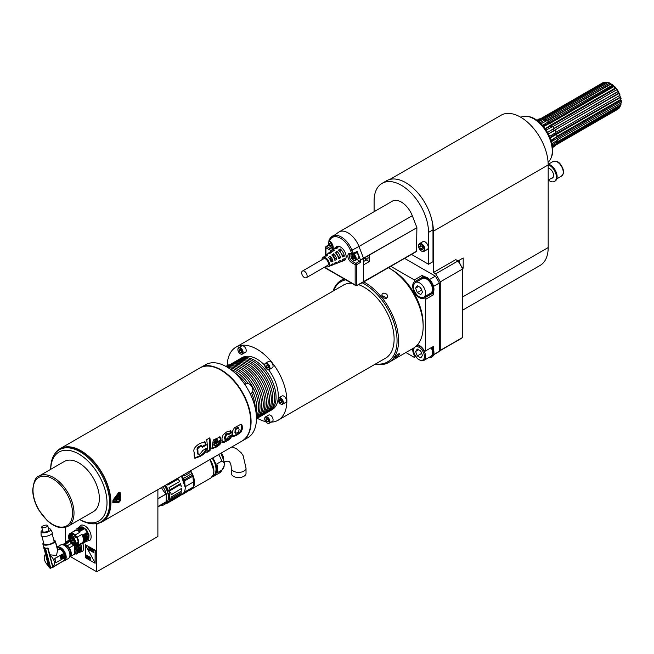 <?xml version="1.0" encoding="UTF-8"?>
<svg xmlns="http://www.w3.org/2000/svg" width="654" height="654" viewBox="0 0 654 654"><rect width="100%" height="100%" fill="white"/><g stroke="black" fill="none" stroke-linecap="round" stroke-linejoin="round"><path stroke-width="0.98" d="M80.458 543.866L81.513 547.104M80.417 543.899L81.521 547.185L81.26 550.668L79.674 552.107M79.126 527.263L82.11 526.846L83.876 527.696L87.423 532.299C88.985 535.373 89.206 537.792 88.094 539.55C89.255 537.931 89.206 535.651 87.963 532.691M78.104 542.518L77.63 542.305M71.736 534.105A6.327 3.654 60 0 0 71.507 535.062L71.965 534.122L70.697 534.081L71.319 533.926L73.673 534.547M72.512 534.122L72.177 535.413M76.322 543.057L77.916 543.482M77.777 543.588L76.142 543.172M71.997 535.52L72.381 534.114M252.73 432.973A5.273 3.041 60 0 1 251.88 434.15M249.37 384.037A4.742 2.739 60 0 1 249.55 384.135A4.742 2.739 60 0 1 252.902 389.947A4.742 2.739 60 0 1 252.894 390.152M244.915 384.601L246.542 383.661A5.273 3.041 60 0 1 249.174 383.923A5.273 3.041 60 0 1 252.902 390.381A5.273 3.041 60 0 1 251.815 392.792L250.188 393.733M210.76 362.929A5.273 3.041 60 0 1 212.198 362.774M265.99 420.309L267.11 421.699L268.23 421.601L268.23 420.105L267.11 418.715L265.99 418.813L265.99 420.309L267.633 419.361M267.11 421.699L268.23 421.053M269.178 420.023A3.376 1.946 -120 0 0 266.497 417.187A3.376 1.946 -120 0 0 264.723 418.83A3.376 1.946 -120 0 0 265.042 420.391A3.376 1.946 -120 0 0 267.11 422.966A3.376 1.946 -120 0 0 269.178 422.778A3.376 1.946 -120 0 0 269.178 420.023M267.224 423.024A3.687 2.134 -120 0 0 267.339 423.089A3.687 2.134 -120 0 0 269.178 423.277A3.687 2.134 -120 0 0 269.178 419.01A3.687 2.134 -120 0 0 265.491 416.884A3.687 2.134 -120 0 0 264.723 418.568A3.687 2.134 -120 0 0 264.731 418.707M265.491 416.884L268.622 415.077A3.687 2.134 60 0 1 272.309 417.203A3.687 2.134 60 0 1 272.309 421.47L269.178 423.277M279.413 401.213L280.533 402.611L281.653 402.504L281.653 401.016L280.533 399.627L279.413 399.725L279.413 401.213L281.048 400.273M280.533 402.611L281.653 401.965M280.533 398.36A3.376 1.946 -120 0 0 278.146 399.741A3.376 1.946 -120 0 0 280.533 403.87L280.533 403.87A3.376 1.946 -120 0 0 282.92 402.496A3.376 1.946 -120 0 0 280.533 398.36M280.64 403.927A3.687 2.134 -120 0 0 280.754 404A3.687 2.134 -120 0 0 282.602 404.18A3.687 2.134 -120 0 0 282.602 399.921A3.687 2.134 -120 0 0 278.906 397.787A3.687 2.134 -120 0 0 278.146 399.48A3.687 2.134 -120 0 0 278.146 399.61M278.906 397.787L282.046 395.981A3.687 2.134 60 0 1 285.733 398.114A3.687 2.134 60 0 1 285.733 402.373L282.602 404.18M265.99 366.624L267.11 368.022L268.23 367.916L268.23 366.428L267.11 365.038L265.99 365.136L265.99 366.624L267.633 365.684M267.11 368.022L268.23 367.376M265.042 363.959A3.376 1.946 -120 0 0 264.723 365.153A3.376 1.946 -120 0 0 267.11 369.281A3.376 1.946 -120 0 0 269.178 369.101A3.376 1.946 -120 0 0 268.303 364.834A3.376 1.946 -120 0 0 265.042 363.959M267.224 369.338A3.687 2.134 -120 0 0 267.339 369.412A3.687 2.134 -120 0 0 269.178 369.592A3.687 2.134 -120 0 0 269.595 369.208A3.687 2.134 -120 0 0 268.925 364.924A3.687 2.134 -120 0 0 265.491 363.199A3.687 2.134 -120 0 0 264.723 364.891A3.687 2.134 -120 0 0 264.731 365.022M265.491 363.199L268.622 361.392A3.687 2.134 60 0 1 272.056 363.117A3.687 2.134 60 0 1 272.726 367.401A3.687 2.134 60 0 1 272.309 367.785L269.178 369.592M239.151 351.133L240.271 352.522L241.391 352.424L241.391 350.928L240.271 349.538L239.151 349.637L239.151 351.133L240.795 350.184M240.271 352.522L241.391 351.877M238.203 351.214A3.376 1.946 -120 0 0 240.271 353.789A3.376 1.946 -120 0 0 242.34 353.601A3.376 1.946 -120 0 0 242.34 350.846A3.376 1.946 -120 0 0 239.65 348.01A3.376 1.946 -120 0 0 237.884 349.653A3.376 1.946 -120 0 0 238.203 351.214M240.378 353.847A3.687 2.134 -120 0 0 240.492 353.912A3.687 2.134 -120 0 0 242.34 354.1A3.687 2.134 -120 0 0 242.757 350.699A3.687 2.134 -120 0 0 238.653 347.707A3.687 2.134 -120 0 0 237.884 349.399A3.687 2.134 -120 0 0 237.884 349.53M238.653 347.707L241.784 345.901A3.687 2.134 60 0 1 245.888 348.893A3.687 2.134 60 0 1 245.471 352.293L242.34 354.1M225.908 366.404L228.36 364.989A3.687 2.134 60 0 1 229.546 364.891M394.803 357.068C397.665 354.067 399.161 353.209 399.275 354.484C396.275 357.313 394.779 358.171 394.803 357.068L394.55 357.73M399.488 353.765L399.275 354.484M375.682 363.886A46.393 26.781 -120 0 0 396.945 343.832A46.393 26.781 -120 0 0 380.661 298.453A46.393 26.781 -120 0 0 362.177 282.781M345.753 279.822A46.393 26.781 -120 0 0 333.507 290.842M342.116 285.872A42.224 24.378 60 0 1 343.146 285.218A42.224 24.378 60 0 1 351.688 283.256M358.572 284.654A42.224 24.378 60 0 1 379.189 300.546A42.224 24.378 60 0 1 385.369 358.351A42.224 24.378 60 0 1 384.29 358.915M363.771 281.931A47.448 27.394 60 0 1 381.781 297.488A47.448 27.394 60 0 1 388.729 362.447A47.448 27.394 60 0 1 375.224 364.155M333.049 291.104A47.448 27.394 60 0 1 341.282 280.264A47.448 27.394 60 0 1 344.225 278.939M423.154 326.518L423.154 325.659A46.393 26.781 -120 0 0 390.356 268.843L389.604 268.41A47.448 27.394 60 0 1 406.379 283.28A47.448 27.394 60 0 1 423.154 326.518A47.448 27.394 60 0 1 413.328 348.239L388.729 362.447M388.378 267.723A47.448 27.394 60 0 1 389.604 268.41M386.996 294.472L387.659 296.834L386.212 298.428L383.555 297.971L381.903 295.919L382.026 294.177L383.408 293.164L385.239 293.254L386.996 294.472M385.811 298.518L384.438 296.425L381.854 295.731M271.091 422.165A42.175 24.353 -120 0 0 278.138 420.203A42.175 24.353 -120 0 0 271.958 362.471A42.175 24.353 -120 0 0 235.963 347.16A42.175 24.353 -120 0 0 227.232 365.643M257.275 418.249A42.175 24.353 -120 0 0 265.72 421.634M239.062 359.414A30.051 17.347 60 0 1 239.789 358.948L242.021 357.656A30.051 17.347 60 0 1 264.731 365.243M268.606 369.763A30.051 17.347 60 0 1 272.072 409.706L269.832 410.998A30.051 17.347 60 0 1 269.072 411.399M239.789 358.948A30.051 17.347 60 0 1 265.434 369.862A30.051 17.347 60 0 1 269.832 410.998M235.849 361.261A30.051 17.347 60 0 1 236.576 360.804L238.293 359.814A30.051 17.347 60 0 1 263.946 370.72A30.051 17.347 60 0 1 268.344 411.857L266.628 412.846A30.051 17.347 60 0 1 265.867 413.246M236.576 360.804A30.051 17.347 60 0 1 262.229 371.709A30.051 17.347 60 0 1 266.628 412.846M232.644 363.117A30.051 17.347 60 0 1 233.372 362.651L235.088 361.662A30.051 17.347 60 0 1 260.733 372.567A30.051 17.347 60 0 1 265.14 413.712L263.423 414.701A30.051 17.347 60 0 1 262.663 415.094M233.372 362.651A30.051 17.347 60 0 1 259.025 373.565A30.051 17.347 60 0 1 263.423 414.701M229.44 364.965A30.051 17.347 60 0 1 230.167 364.499L231.884 363.51A30.051 17.347 60 0 1 257.529 374.423A30.051 17.347 60 0 1 261.935 415.56L260.218 416.549A30.051 17.347 60 0 1 259.45 416.95M230.167 364.499A30.051 17.347 60 0 1 255.82 375.412A30.051 17.347 60 0 1 260.218 416.549M226.423 366.69A30.051 17.347 60 0 1 226.963 366.354L228.679 365.365A30.051 17.347 60 0 1 254.324 376.271A30.051 17.347 60 0 1 258.722 417.407L257.014 418.405A30.051 17.347 60 0 1 256.45 418.699M226.963 366.354A30.051 17.347 60 0 1 252.607 377.26A30.051 17.347 60 0 1 257.014 418.405M226.464 366.714A30.051 17.347 60 0 1 251.12 378.126A30.051 17.347 60 0 1 256.45 418.658M226.979 367.008A30.051 17.347 60 0 1 249.403 379.116A30.051 17.347 60 0 1 256.45 418.061M228.033 367.662A30.051 17.347 60 0 1 247.915 379.974A30.051 17.347 60 0 1 256.417 416.819M230.47 369.314A30.051 17.347 60 0 1 246.198 380.963A30.051 17.347 60 0 1 248.095 383.481M252.746 391.533A30.051 17.347 60 0 1 256.204 413.876M234.753 372.805A30.051 17.347 60 0 1 244.71 381.822A30.051 17.347 60 0 1 246.239 383.833M251.512 392.964A30.051 17.347 60 0 1 255.322 408.423M242.16 440.976A42.175 24.353 -120 0 0 242.348 440.87L247.719 437.771A42.175 24.353 -120 0 0 241.539 380.031A42.175 24.353 -120 0 0 205.544 364.719L200.173 367.818A42.175 24.353 -120 0 0 199.985 367.924M242.348 440.87A42.175 24.353 -120 0 0 236.168 383.13A42.175 24.353 -120 0 0 200.173 367.818M548.371 180.054A9.491 5.477 -120 0 0 554.42 181.428L555.172 181.003A9.491 5.477 -120 0 0 557.134 176.654A9.491 5.477 -120 0 0 548.175 164.187M554.42 181.428A9.491 5.477 -120 0 0 556.39 177.087A9.491 5.477 -120 0 0 548.183 164.792M548.183 168.168A5.534 3.196 60 0 1 552.932 172.582A5.534 3.196 60 0 1 552.45 178.002A5.534 3.196 60 0 1 551.469 178.264M552.793 177.749A5.534 3.196 60 0 1 552.213 177.831M553.161 177.283A5.273 3.041 60 0 1 553.063 177.348L548.183 180.161M538.307 119.33L538.275 119.347A15.819 9.131 60 0 1 538.307 119.33A15.819 9.131 60 0 1 539.386 118.856L539.632 119.29L602.538 82.944A15.206 8.78 60 0 1 602.596 82.911A15.206 8.78 60 0 1 603.675 82.445L604.893 82.567M541.071 118.595L603.675 82.445M541.913 118.627L604.983 82.216A15.206 8.78 60 0 1 606.356 82.265L607.419 82.412A14.494 8.371 60 0 1 607.419 82.412A14.494 8.371 60 0 1 607.452 82.412L607.574 82.764M537.359 120.573L540.817 118.603A15.819 9.131 60 0 1 542.174 118.652L542.362 119.208L606.356 82.265L607.452 82.412M610.313 83.336A14.494 8.371 60 0 0 608.784 82.723L607.852 82.608A15.206 8.78 60 0 1 609.348 83.213L610.313 83.336L610.411 84.031L547.03 120.622M544.398 119.241L607.852 82.608M538.855 121.758L543.809 119.028A15.819 9.131 60 0 1 545.281 119.625L545.354 120.156L609.348 83.213M547.316 120.818L610.91 84.096A15.206 8.78 60 0 1 612.406 85.2L613.231 85.249L613.942 86.565M541.038 123.778L546.989 120.598A15.819 9.131 60 0 1 548.461 121.677L612.406 85.2M550.251 123.32L613.91 86.565A15.206 8.78 60 0 1 615.291 88.077L615.97 88.004L616.722 89.753M543.36 126.688L550.104 123.173A15.819 9.131 60 0 1 551.461 124.661L615.291 88.077M552.924 126.574L616.608 89.811A15.206 8.78 60 0 1 617.76 91.609L618.316 91.38L617.965 91.683L619.224 93.113L618.79 93.563A15.206 8.78 60 0 1 619.616 95.5L620.066 95.092A14.494 8.371 60 0 0 619.224 93.113M615.757 88.478L550.889 125.928A21.091 3.752 -37.4 0 1 545.183 128.691L546.196 130.015L552.908 126.549A15.819 9.131 60 0 1 554.036 128.323L617.76 91.609M618.749 93.17L553.881 130.62L618.79 93.563M555.933 132.263L619.616 95.5M550.096 138.002L620.27 97.52A15.206 8.78 60 0 1 620.703 99.441L621.096 98.844A14.494 8.371 60 0 0 620.654 96.882L620.27 97.52M557.069 136.179L620.703 99.441M550.84 142.008L620.932 101.362A15.206 8.78 60 0 1 620.932 103.111L621.3 102.335A14.494 8.371 60 0 0 621.292 100.544L620.932 101.362M557.388 139.792L620.932 103.111M552.246 144.796L620.72 104.771A15.206 8.78 60 0 1 620.294 106.201L620.679 105.269A14.494 8.371 60 0 0 621.104 103.806L620.72 104.771M556.971 142.768L620.294 106.201M555.508 144.223L619.649 107.477A15.206 8.78 60 0 1 618.831 108.474L555.933 144.796M617.94 108.997L555.982 144.951L617.809 109.251A15.206 8.78 60 0 1 617.809 109.259A15.206 8.78 60 0 1 617.801 109.259M620.057 106.34L619.649 107.477M621.104 103.806L620.581 103.316M621.292 100.544L620.736 100.209L555.867 137.651A21.091 10.268 -6.8 0 0 551.387 141.28M620.646 99.473L620.736 100.209M620.654 96.882L555.246 134.184A21.091 5.943 -18 0 0 550.21 137.88M619.681 95.435L620.106 96.735M617.965 91.683L553.096 129.132A21.091 1.144 -27.8 0 0 547.717 132.394L554.036 128.323M618.316 91.38A14.494 8.371 60 0 0 617.139 89.541L616.608 89.811M615.97 88.004A14.494 8.371 60 0 0 614.564 86.459L613.91 86.565M613.166 85.862L548.305 123.312A21.091 8.347 -47.7 0 1 542.697 125.568M613.231 85.249A14.494 8.371 60 0 0 611.694 84.121L610.91 84.096M542.215 125.642L548.461 121.677M545.183 128.691L551.461 124.661M553.766 128.552L553.096 129.132L553.881 130.62A21.091 1.144 -27.8 0 0 548.502 133.89L547.717 132.394M554.796 130.506L548.502 133.89M555.164 130.457A15.819 9.131 60 0 1 555.974 132.37L549.597 136.457M556.693 134.577A15.819 9.131 60 0 1 557.118 136.465L550.668 140.545M557.371 138.566A15.819 9.131 60 0 1 557.371 140.291L551.992 143.586M557.134 142.106A15.819 9.131 60 0 1 556.717 143.512L552.458 146.055M555.655 144.42L556.014 144.91L552.565 146.864M556.014 144.91A15.819 9.131 60 0 1 555.213 145.891L552.622 147.395M554.012 146.586L552.638 147.575M536.95 120.271L539.386 118.856M538.054 121.104L542.174 118.652M543.67 122.429A21.091 12.262 -60.3 0 1 540.605 123.353M540.057 122.829L545.281 119.625M548.093 162.225A26.356 15.222 -120 0 0 551.06 158.015A26.356 15.222 -120 0 0 546.826 132.672A26.356 15.222 -120 0 0 527.001 116.338A26.356 15.222 -120 0 0 520.805 117.27M527.001 116.338L528.35 116.518A25.449 14.69 60 0 1 547.488 132.288A25.449 14.69 60 0 1 551.575 156.756L551.06 158.015M417.538 344.732A9.491 5.477 -120 0 1 424.152 350.511L424.675 351.427L432.507 346.906M420.334 350.781L421.83 353.789M415.592 351.484L417.309 355.915L420.759 357.91L422.476 355.457L420.759 351.018L417.309 349.032L415.592 351.484L418.576 349.759M417.309 355.915L421.413 353.552M416.909 345.426A8.437 4.872 60 0 1 425.599 356.544A8.437 4.872 60 0 1 423.849 360.428L430.708 356.471A8.437 4.872 -120 0 0 431.199 347.658M428.534 357.722A9.491 5.477 -120 0 0 431.231 357.386A9.491 5.477 -120 0 0 431.73 347.356M412.731 348.582A9.491 5.477 -120 0 0 414.661 355.997L415.192 356.904L415.666 356.634M433.373 346.407L433.373 349.146A9.491 5.477 -120 0 0 432.474 346.922M433.684 354.607L439.333 351.345A63.266 36.526 60 0 1 437.42 352.596L433.627 354.787M429.564 279.503L435.376 276.151A63.266 36.526 60 0 1 439.333 283.01L433.528 286.37M422.157 275.408L423.015 276.904L415.192 281.424L414.325 279.928L422.157 275.408L424.52 276.773A9.491 5.477 -120 0 0 422.492 277.206L421.748 277.639A9.491 5.477 -120 0 0 420.097 279.806M423.015 276.904L421.748 277.639A9.491 5.477 -120 0 1 431.231 283.108A9.491 5.477 -120 0 1 431.239 294.071M415.192 281.424L414.661 281.727A9.491 5.477 -120 0 0 414.661 292.681A9.491 5.477 -120 0 0 424.152 298.159L432.507 293.335L433.373 294.831L425.541 299.352L424.675 297.856M420.334 287.466L421.83 290.482M415.592 288.169L417.309 292.608L420.759 294.594L422.476 292.15L420.759 287.711L417.309 285.724L415.592 288.169L418.576 286.452M417.309 292.608L421.413 290.245M423.849 297.12L430.708 293.164A8.437 4.872 -120 0 0 430.708 283.419A8.437 4.872 -120 0 0 422.271 278.547L415.413 282.512A8.437 4.872 60 0 1 421.904 284.76A8.437 4.872 60 0 1 425.599 293.237A8.437 4.872 60 0 1 423.849 297.12L421.258 297.521C418.388 296.99 415.985 294.521 414.039 290.106C412.739 287.139 413.197 284.613 415.413 282.512M428.534 294.414A9.491 5.477 -120 0 0 431.231 294.079M414.661 281.727L421.748 277.639L414.661 281.727M431.983 293.638A9.491 5.477 -120 0 0 433.373 292.101L433.373 294.831M424.52 276.773A9.491 5.477 60 0 1 431.983 282.683A9.491 5.477 60 0 1 433.373 292.101M425.541 350.928L425.541 299.352M439.333 351.345L439.333 283.01M433.373 349.146A9.491 5.477 60 0 1 431.983 356.953L431.231 357.386M405.889 352.539L414.325 357.403L415.192 356.904M439.333 351.043A64.321 37.139 -120 0 0 440.273 350.372L440.273 281.882A64.321 37.139 -120 0 0 435.662 273.863L433.373 272.538L455.74 259.63L458.029 260.946L463.196 257.978L463.196 268.165A6.327 3.654 -120 0 1 459.525 260.096M435.662 273.863L458.029 260.946A64.321 37.139 -120 0 1 462.64 268.974L462.64 337.456L440.273 350.372M440.273 281.882L462.64 268.974M439.333 351.116L460.31 339.009A64.321 37.139 -120 0 0 462.64 337.456M462.443 268.598L463.196 268.165M389.882 179.425L501.095 115.218A39.011 22.522 60 0 1 531.154 125.666A39.011 22.522 60 0 1 548.183 164.931L548.183 247.572A39.011 22.522 60 0 1 540.106 265.434L462.64 310.159M411.456 254.398L428.525 264.249L432.997 261.665L432.997 229.816A38.488 22.22 -120 0 0 431.338 218.035A39.011 22.522 60 0 1 433.373 231.214L433.373 272.538M431.338 218.035A38.488 22.22 -120 0 0 386.547 180.774L382.067 183.357A38.488 22.22 -120 0 0 374.096 200.974L374.096 211.7M329.567 243.705L330.213 245.364L331.504 246.117L332.15 245.193L331.504 243.533L330.213 242.789L329.567 243.705L330.687 243.059M330.213 245.364L331.93 244.637M331.872 244.482A1.578 0.916 60 0 1 331.382 243.672L331.701 244.506M332.894 246.689A3.164 1.823 60 0 1 330.859 247.032A3.164 1.823 60 0 1 328.619 243.157A3.164 1.823 60 0 1 329.935 241.563M329.273 241.113A3.687 2.134 -120 0 0 328.619 242.724A3.687 2.134 -120 0 0 328.627 242.953M331.038 247.13A3.687 2.134 -120 0 0 331.226 247.245A3.687 2.134 -120 0 0 332.894 247.514M367.589 256.082A2.534 1.463 60 0 1 368.063 257.75A2.534 1.463 60 0 1 367.54 258.91A2.534 1.463 60 0 1 365.063 257.537M416.524 251.291L416.892 227.69L363.583 258.395L363.583 264.854L369.175 261.625L366.273 259.949A3.957 2.281 60 0 1 364.352 257.954M325.177 256.074A5.861 3.384 -120 0 1 325.815 255.248A5.861 3.384 -120 0 1 327.875 254.905A4345.503 2508.891 120 0 0 326.199 256.123A5.567 3.213 -120 0 0 324.294 256.466L322.782 257.684A5.273 3.041 60 0 1 328.275 260.578A5.273 3.041 60 0 1 328.03 266.783A5.273 3.041 60 0 1 325.757 266.472M330.115 257.946A3.85 2.224 60 0 1 331.472 260.3L332.984 261.175A5.861 3.384 -120 0 0 330.115 256.196L330.115 257.946L329.33 258.387M332.984 261.175A4345.503 2508.85 180 0 1 331.087 262.017A5.567 3.213 -120 0 0 328.431 257.414A4345.495 2508.883 -60 0 1 330.115 256.196M330.695 260.75L331.472 260.3M328.202 253.621A6.458 3.728 -120 0 1 328.848 252.82A6.458 3.728 -120 0 1 331.226 252.469A5972.9 3448.468 120 0 0 329.551 253.687A6.164 3.556 -120 0 0 327.327 254.038L325.815 255.248M333.466 256.008A3.85 2.224 60 0 1 334.832 258.363L336.777 259.491A6.458 3.728 -120 0 0 333.466 253.76L333.466 256.008L332.992 256.278M336.777 259.491A5972.9 3448.419 180 0 1 334.881 260.333A6.164 3.556 -120 0 0 331.791 254.978A5972.892 3448.468 -60 0 1 333.466 253.76M334.358 258.641L334.832 258.363M331.226 251.169A7.055 4.071 -120 0 1 331.88 250.384A7.055 4.071 -120 0 1 334.586 250.032A7949.215 4589.502 120 0 0 332.911 251.25A6.753 3.899 -120 0 0 330.36 251.602L328.848 252.82M336.818 254.071A3.85 2.224 60 0 1 338.183 256.425L340.562 257.799A7.055 4.071 -120 0 0 336.818 251.324L336.655 254.169M340.562 257.799A7949.215 4589.437 180 0 1 338.666 258.649A6.753 3.899 -120 0 0 335.142 252.542A7949.206 4589.494 -60 0 1 336.818 251.324M334.251 248.724A7.644 4.415 -120 0 1 334.913 247.948A7.644 4.415 -120 0 1 337.938 247.596A10307.187 5950.885 120 0 0 336.262 248.814A7.349 4.243 -120 0 0 333.393 249.166L331.88 250.384M340.178 251.872L340.178 248.888A7.644 4.415 -120 0 1 344.347 256.115L341.756 254.619M344.347 256.115A10307.187 5950.803 180 0 1 342.451 256.957A7.349 4.243 -120 0 0 338.502 250.106A10307.179 5950.885 -60 0 1 340.178 248.888M328.03 266.783L329.845 266.072A5.567 3.213 -120 0 0 331.087 264.6A4345.495 2508.85 0 0 0 332.984 263.758A5.861 3.384 -120 0 1 331.652 265.369L333.466 264.666A6.164 3.556 -120 0 0 334.881 262.916A5972.892 3448.419 0 0 0 336.777 262.074A6.458 3.728 -120 0 1 335.281 263.963L337.088 263.251A6.753 3.899 -120 0 0 338.666 261.224A7949.206 4589.429 0 0 0 340.562 260.382A7.055 4.071 -120 0 1 338.903 262.548L340.718 261.845A7.349 4.243 -120 0 0 342.451 259.54A10307.179 5950.795 0 0 0 344.347 258.698A7.644 4.415 -120 0 1 342.524 261.142L344.135 260.513A7.905 4.562 -120 0 0 344.503 251.21A7.905 4.562 -120 0 0 336.262 246.869L334.913 247.948M330.622 265.508A5.861 3.384 -120 0 0 331.652 265.369M334.259 264.118A6.458 3.728 -120 0 0 335.281 263.963M337.897 262.72A7.055 4.071 -120 0 0 338.903 262.548M341.527 261.33A7.644 4.415 -120 0 0 342.524 261.142M304.388 277.509A3.85 2.224 -120 0 0 306.317 277.697A3.85 2.224 -120 0 0 306.317 273.258A3.85 2.224 -120 0 0 302.467 271.034A3.85 2.224 -120 0 0 301.878 274.116A3.85 2.224 -120 0 0 304.388 277.509M302.467 271.034L323.714 258.763A3.85 2.224 60 0 1 327.564 260.987A3.85 2.224 60 0 1 327.564 265.434L306.317 277.697M321.915 259.802A5.273 3.041 60 0 1 322.782 257.684M351.934 256.621L352.58 258.281L353.871 259.025L354.517 258.109L353.871 256.442L352.58 255.698L351.934 256.621L353.054 255.976M352.58 258.281L354.296 257.553M354.239 257.398A1.578 0.916 60 0 1 353.749 256.589L354.067 257.423M355.457 258.657A3.164 1.823 60 0 1 353.225 259.949A3.164 1.823 60 0 1 350.985 256.074A3.164 1.823 60 0 1 353.225 254.782A3.164 1.823 60 0 1 355.457 258.657M351.582 254.063A3.687 2.134 -120 0 0 350.985 255.64A3.687 2.134 -120 0 0 350.994 255.869M353.405 260.039A3.687 2.134 -120 0 0 353.593 260.161A3.687 2.134 -120 0 0 355.441 260.341A3.687 2.134 -120 0 0 356.209 258.657A3.687 2.134 -120 0 0 353.536 254.104M355.441 260.341L358.049 258.837A3.687 2.134 -120 0 0 358.654 256A3.687 2.134 -120 0 0 356.397 252.746M326.06 268.124L356.479 285.692L355.155 284.891L355.155 264.649L351.729 262.679A5.453 3.147 60 0 1 347.871 256A5.453 3.147 60 0 1 351.729 253.768L357.174 251.463L360.468 259.957L360.501 262.426L359.757 261.134L356.912 259.491M350.675 250.866A16.538 9.548 -120 0 0 340.546 238.26A16.538 9.548 -120 0 0 330.425 239.168A1.055 0.834 -144.9 0 1 330.303 238.13L338.821 232.072A17.928 10.35 60 0 1 339.042 231.941A17.928 10.35 60 0 1 358.981 246.484L350.675 250.866L351.827 253.826A1.055 0.605 120 0 0 352.04 254.308A1.055 0.605 120 0 0 352.547 254.267A1.055 0.589 -115.3 0 0 353.021 254.341A1.055 0.589 -115.3 0 0 353.193 253.351L352.04 250.392A17.593 10.153 -120 0 0 332.257 236.249A17.593 10.153 -120 0 0 330.499 237.95A1.055 0.834 -144.9 0 0 330.303 238.13L329.158 239.765A1.055 0.834 -144.9 0 1 329.346 239.585M363.583 264.854L363.583 281.858L356.569 285.7L355.801 285.626L356.618 285.61L356.618 264.666A1.055 0.605 0 0 1 355.155 264.649A1.055 0.605 -60 0 1 355.874 263.374L352.449 261.404L354.092 260.39M357.174 251.463L357.027 252.444L353.021 254.341A1.055 1.055 0 0 1 352.04 254.308L351.95 254.251A1.055 0.605 120 0 0 351.999 254.275M330.425 239.168L329.273 240.803A1.055 0.834 -144.9 0 1 329.158 239.765A1.055 1.055 0 0 0 329.493 241.285A1.055 0.605 120 0 0 329.542 241.31M329.583 241.334A1.055 0.605 120 0 1 329.363 240.852L329.273 240.803A1.055 0.605 120 0 0 329.493 241.285L329.583 241.334C333.377 243.427 333.221 249.951 332.338 248.675A4.406 2.542 60 0 1 330.082 248.487L331.725 247.482M329.363 240.852A5.453 3.147 60 0 1 333.221 247.539A5.453 3.147 60 0 1 329.363 249.763L325.945 247.792A1.055 0.605 -60 0 1 326.665 246.517L329.052 244.939M363.469 282.103L356.618 285.618M369.175 255.24L369.175 261.625M339.042 231.941L392.351 201.162A17.928 10.35 60 0 1 412.29 215.706L358.981 246.484L363.583 258.395M416.892 227.69L360.468 259.957M412.29 215.706L416.843 227.445M325.945 255.142L325.945 247.792A1.055 0.605 180 0 1 325.635 247.359A1.055 0.605 180 0 1 325.921 246.95A1.055 0.605 -123.5 0 1 326.109 246.484L328.921 244.629M325.945 266.562L325.921 267.887M419.647 246.73L420.506 248.945L422.231 249.942L423.089 248.716L422.231 246.501L420.506 245.503L419.647 246.73L421.135 245.863M420.506 248.945L422.688 247.686M418.568 246.108A3.957 2.281 60 0 1 421.364 244.49A3.957 2.281 60 0 1 424.16 249.338A3.957 2.281 60 0 1 421.364 250.948A3.957 2.281 60 0 1 418.568 246.108L418.568 245.675A4.48 2.583 60 0 1 419.5 243.623A4.48 2.583 60 0 1 422.95 244.825A4.48 2.583 60 0 1 424.912 249.338A4.48 2.583 60 0 1 423.98 251.389A4.48 2.583 60 0 1 421.74 251.169A4.48 2.583 60 0 1 421.552 251.046M423.98 251.389L427.34 249.452A4.48 2.583 -120 0 0 428.264 247.4A4.48 2.583 -120 0 0 426.31 242.887A4.48 2.583 -120 0 0 422.852 241.686L419.5 243.623M428.525 264.249L428.525 232.399A38.488 22.22 -120 0 0 411.726 193.666A38.488 22.22 -120 0 0 382.067 183.357M435.376 276.151L404.573 258.371M414.325 279.928L390.781 266.333M423.073 322.937A43.965 25.383 -120 0 0 392.67 270.274M417.914 279.847A35.054 20.241 60 0 1 418.585 280.68M427.021 295.289A35.054 20.241 60 0 1 427.405 296.287M250.703 420.816A41.652 24.043 -120 0 0 221.077 370.229M94.879 562.497L85.723 545.477M94.887 562.505L85.641 545.51L94.887 562.505M88.658 547.643L89.835 548.322L88.658 547.488M89.909 550.3L88.87 549.695L88.772 548.82M89.451 550.186L89.868 549.965M90.097 548.551L88.919 549.123L90.097 548.314L88.584 547.692M89.753 548.371L88.658 549.082M88.584 549.221L89.287 550.088M89.753 550.047L88.919 549.123M91.715 551.347L90.653 550.415M91.961 549.949L91.135 549.123M91.674 550.872L90.685 548.804M91.56 551.044L90.554 550.357L91.176 551.175M91.307 551.338L91.813 550.693L90.767 549.147M91.47 549.319L91.061 549.172M91.397 549.36L91.805 549.859M90.587 548.861L91.732 549.9M90.432 549.303L91.135 550.161M91.307 550.349L91.674 550.774M92.623 552.009L93.105 551.15L92.443 549.671M93.816 552.704L93.228 551.42L93.939 552.777M93.743 552.744L93.277 551.338L93.996 550.57L93.154 551.02L93.759 550.431M93.154 551.02L92.312 549.597L93.031 551.199L92.394 551.878M93.154 551.469L92.312 551.919M86.696 557.461L86.459 555.082M86.639 557.118L86.385 555.042L86.884 556.914M88.511 558.361L87.448 557.437M88.756 556.971L87.922 556.145M88.47 557.887L87.301 556.023M88.355 558.058L87.35 557.38L87.971 558.197M88.102 558.361L88.609 557.707L87.554 556.162M88.265 556.333L87.849 556.186M88.184 556.382L88.601 556.873M87.472 555.818L88.519 556.922M87.219 556.317L87.922 557.183M88.102 557.371L88.47 557.788M89.418 559.031L89.9 558.173L89.238 556.685M90.612 559.718L90.023 558.442L90.734 559.791M90.538 557.437L89.95 558.042L90.783 557.584L90.072 558.361L90.538 559.759M89.95 558.042L89.108 556.611L89.819 558.214L89.181 558.892M89.95 558.483L89.108 558.941M85.421 544.757L95.108 550.349L95.108 563.266L85.421 557.666L85.421 544.757L95.263 550.267L95.108 563.266M71.85 541.291L71.36 540.261L71.85 541.291M72.095 542.877L71.678 542.926L72.193 543.4L71.85 543.024M75.218 542.73L74.679 541.782L74.785 542.395M74.368 539.485L74.033 538.97L74.221 539.697M72.242 537.653L71.956 536.926L72.414 537.408M69.847 539.763L70.321 540.466L69.733 539.844M72.496 539.763L72.913 540.49M71.834 540.179A0.793 0.458 -120 0 0 72.913 540.466A0.793 0.458 -120 0 0 71.834 540.179M71.564 537.122L71.989 537.841A0.793 0.458 -120 0 0 70.902 537.531A0.793 0.458 -120 0 0 71.981 537.817M73.264 538.013L73.681 538.741A0.793 0.458 -120 0 0 72.602 538.422A0.793 0.458 -120 0 0 73.681 538.716M74.433 540.114L74.858 540.842M73.771 540.523A0.793 0.458 -120 0 0 74.85 540.817A0.793 0.458 -120 0 0 73.771 540.523M74.27 541.978L74.695 542.697M73.608 542.387A0.793 0.458 -120 0 0 74.687 542.673A0.793 0.458 -120 0 0 73.608 542.387M72.888 542.313L73.305 543.041A0.793 0.458 -120 0 0 72.226 542.73A0.793 0.458 -120 0 0 73.305 543.016M71.237 540.899L71.654 541.626M70.567 541.316A0.793 0.458 -120 0 0 71.646 541.602A0.793 0.458 -120 0 0 70.567 541.316M70.452 538.708L70.869 539.436A0.793 0.458 -120 0 0 69.782 539.117A0.793 0.458 -120 0 0 70.861 539.411M70.248 536.983L69.487 537.424L69.88 537.923A0.736 0.425 -120 0 0 70.403 537.179L70.011 536.689A4.349 2.51 60 0 1 70.199 536.558A4.349 2.51 60 0 1 72.823 537.065L74.074 538.348L75.938 537.269L74.687 535.994A4.349 2.51 60 0 1 75.938 537.269M74.687 535.994L72.823 537.065M69.487 537.424A4.349 2.51 -120 0 0 70.714 542.354A4.349 2.51 -120 0 0 74.548 544.087A4.349 2.51 -120 0 0 74.074 538.348M78.03 543.131L76.886 542.738M72.741 535.086L72.913 534.195M73.06 534.228L72.929 534.98M77.074 542.632L78.047 542.992M71.507 535.062L71.654 534.097M71.588 534.097L70.632 535.569L71.131 534.081M71.286 535.193L71.458 535.618M71.27 535.724L70.607 535.773M77.483 543.94L75.39 543.597M75.578 543.49L77.564 543.866M71.082 534.081L71.302 533.639M70.542 535.618L70.714 536.051M70.526 536.157L69.864 536.206M77.949 543.466L77.139 544.202L74.646 544.03M74.834 543.924L77.229 544.144M77.998 543.883L77.736 544.03A6.327 3.654 60 0 0 78.112 542.24M73.591 534.4L70.534 534.081A6.327 3.654 -120 0 0 70.477 534.114A6.327 3.654 -120 0 0 69.201 536.394L69.953 536.452L69.201 536.394M71.212 533.689L69.798 536.051M73.796 534.522A5.747 3.319 -120 0 0 71.981 534.122M69.953 536.452L69.904 537.187M77.695 543.875L74.973 544.815L73.412 543.989M71.458 543.188A6.483 3.744 -120 0 0 74.711 545.452A6.483 3.744 -120 0 0 78.112 542.305A6.483 3.744 -120 0 0 73.526 534.359A6.483 3.744 -120 0 0 72.341 533.852A6.483 3.744 -120 0 0 69.438 539.681M75.521 546.041L75.521 546.041A7.12 4.112 60 0 0 77.237 545.73L81.93 543.016A7.12 4.112 60 0 0 81.75 534.49L82.2 535.054L82.952 534.62L84.162 537.547L84.374 540.294L83.655 542.076M75.316 545.935L74.948 545.657A0.736 0.425 -120 0 0 74.54 545.55L74.254 545.649A6.908 3.989 60 0 1 73.526 545.297A6.908 3.989 60 0 1 68.645 536.836A6.908 3.989 60 0 1 72.921 533.705A6.908 3.989 60 0 1 78.259 540.989A6.908 3.989 60 0 1 75.316 545.935L75.463 546.016M74.948 545.657L74.425 545.747A7.12 4.112 60 0 1 73.673 545.379A7.12 4.112 60 0 1 73.6 545.338L69.259 547.88A7.12 4.112 60 0 1 69.782 556.922A7.12 4.112 60 0 1 69.561 557.036M68.645 536.746A7.12 4.112 60 0 1 68.645 536.664A7.12 4.112 60 0 1 70.117 533.402A7.12 4.112 60 0 1 75.226 534.931L77.049 537.204L81.75 534.49M77.049 537.204A7.12 4.112 60 0 1 77.237 545.73M74.254 545.649L74.491 545.755A7.308 4.218 60 0 1 74.572 554.379A7.308 4.218 60 0 1 73.649 554.69M73.992 531.171A7.308 4.218 60 0 1 74.72 530.525A7.308 4.218 60 0 1 79.469 531.661L79.919 532.217L75.226 534.931M79.919 532.217A7.12 4.112 -120 0 0 74.818 530.696L70.117 533.402M83.426 543.057L83.786 541.765L82.968 542.24A1.055 0.605 -120 0 0 82.911 542.379L83.426 543.057L80.622 543.776M87.423 532.299L88.56 537.989M88.552 537.277L87.162 532.192M87.088 532.233L88.404 536.125M87.121 532.47L88.437 536.305L86.475 541.349M87.701 533.819L86.369 532.904L87.391 539.566M86.369 532.904L87.505 538.602M87.505 537.89L86.107 532.797M86.034 532.838L87.358 536.73M86.066 533.084L86.647 534.432L85.322 533.517L86.336 540.171M85.421 541.953L87.391 536.909L86.647 534.432M85.322 533.517L86.459 539.207M86.451 538.495L85.061 533.402M84.987 533.443L86.303 537.343M85.02 533.689L86.336 537.523L84.366 542.558M85.6 535.037L84.268 534.122L85.29 540.776M84.268 534.122L85.404 539.812M85.396 539.1L84.006 534.007M83.933 534.048L85.257 537.948M83.965 534.293L84.546 535.642L83.221 534.727L83.589 542.305M83.32 543.172L85.29 538.128L84.546 535.642M78.276 529.16L81.137 530.435L80.556 529.086L75.897 529.102M81.889 530.002L81.611 528.473L83.205 529.503L81.93 528.677M79.33 528.555L82.191 529.822M80.377 528.988L82.224 530.067M76.951 528.497L81.611 528.473M81.431 527.345L84.292 528.612L83.876 527.696M82.478 527.77L84.292 528.612M84.325 528.857L82.976 528.072M83.99 528.784L82.666 527.868L77.998 527.892M80.377 527.95L83.238 529.217L82.666 527.868M81.431 528.383L83.238 529.217M79.322 529.593L81.137 530.435M81.178 530.672L79.829 529.895M80.834 530.607L79.51 529.691L73.869 531.236M75.006 530.386L80.189 531.244L79.51 529.691M80.189 531.244L79.469 531.661M81.104 543.499A7.308 4.218 -120 0 0 82.028 543.188A7.308 4.218 -120 0 0 82.625 542.706L82.028 543.188M82.2 535.054A7.308 4.218 60 0 1 82.968 542.24M86.532 541.332L90.039 540.139A8.821 5.093 -120 0 0 90.922 534.702A8.821 5.093 -120 0 0 81.366 525.113L78.619 527.467M62.065 555.532L62.702 557.461L61.999 557.862L61.509 556.014L61.991 555.524L61.435 556.006L61.975 557.478M61.901 557.47L62.056 557.944M61.304 556.44A0.956 0.703 98.9 0 0 61.77 558.164L61.304 556.407M61.353 558.238A0.956 0.703 -81.1 0 1 61.239 556.423M61.729 556.963L61.623 557.404M62.269 555.099L60.364 556.17L60.887 558.794L63.013 557.568L62.269 555.099L62.939 557.551L60.969 558.9M55.664 562.276L55.525 562.252A7.382 4.259 -120 0 0 55.247 560.699L56.162 562.538L63.618 558.238L63.029 554.388L62.522 554.126L55.067 558.426L55.247 560.699A7.382 4.259 -120 0 0 54.683 559.096L55.067 558.426M62.522 554.126L54.83 558.393M49.843 567.819L48.592 566.74L43.826 547.398L45.731 548.248L45.625 548.829L47.816 548.739L52.794 567.402L63.266 560.993L52.941 566.944C55.664 563.413 54.593 559.383 49.72 554.854L52.941 566.944M45.028 548.134A36.902 27.304 98.9 0 0 44.676 548.436A7.774 3.466 155.7 0 0 45.379 548.551A36.902 27.304 -81.1 0 1 45.731 548.248L48.028 548.06L47.816 548.739M57.626 550.284L60.037 548.894L57.83 549.801L56.252 543.875M59.955 548.575A7.701 4.447 -120 0 0 58.042 547.7L57.323 547.897M57.372 548.085L58.042 547.7M57.209 547.455L57.29 547.398A7.905 4.562 60 0 1 57.993 547.512M45.289 554.347C43.164 557.658 44.202 561.549 48.396 566.029M42.518 527.696A3.107 1.071 165.1 0 1 41.709 527.222A3.107 1.071 165.1 0 1 44.439 525.383A3.107 1.071 165.1 0 1 47.726 525.62A3.107 1.071 165.1 0 1 45.96 527.14A3.107 1.071 165.1 0 1 42.518 527.696M41.709 527.222L42.878 531.579A3.107 1.071 -14.9 0 0 43.679 532.054A3.107 1.071 -14.9 0 0 47.121 531.498A3.107 1.071 -14.9 0 0 48.886 529.977L47.726 525.62M48.535 528.669A5.011 1.733 165.1 0 1 49.426 528.734A5.011 1.733 165.1 0 1 50.677 529.364A5.011 1.733 165.1 0 1 46.328 532.454A5.011 1.733 165.1 0 1 41.014 531.939A5.011 1.733 165.1 0 1 42.526 530.271M41.014 531.939L41.145 535.462A5.796 2.003 -14.9 0 0 47.284 536.059A5.796 2.003 -14.9 0 0 52.32 532.487L50.677 529.364M41.897 536.288L43.908 543.85A5.273 1.823 -14.9 0 0 45.273 544.643A5.273 1.823 -14.9 0 0 51.102 543.711A5.273 1.823 -14.9 0 0 54.094 541.136L52.083 533.574M53.783 539.967A6.327 2.183 165.1 0 1 55.116 540.866A6.327 2.183 165.1 0 1 53.211 543.155A6.327 2.183 165.1 0 1 46.826 545.101A6.327 2.183 165.1 0 1 42.894 544.128A6.327 2.183 165.1 0 1 43.597 542.689M57.577 550.316L56.497 555.483L49.827 554.788L48.028 548.06M43.614 548.085L44.922 548.714M45.379 548.551L50.636 568.269L49.933 568.163L44.676 548.436M50.636 568.269L51.151 567.974M52.794 567.402L50.734 567.991L45.625 548.829M63.266 560.993A7.382 4.259 -120 0 0 64.452 555.385A7.382 4.259 -120 0 0 60.037 548.894M58.149 547.733A6.851 3.957 60 0 1 64.354 552.458A6.851 3.957 60 0 1 64.362 559.718M65.67 559.546A7.799 4.504 -120 0 0 64.01 550.832A7.799 4.504 -120 0 0 57.094 547.046L60.495 545.06A7.799 4.504 60 0 1 67.558 548.42A7.799 4.504 60 0 1 69.398 557.396A7.799 4.504 60 0 1 68.294 558.573L64.566 560.723A7.799 4.504 -120 0 0 65.67 559.546M63.291 561.083A7.799 4.504 -120 0 0 64.566 560.723M69.855 555.851A6.327 3.654 -120 0 0 70.657 553.431M66.128 545.583A6.327 3.654 -120 0 0 64.656 545.044A6.327 3.654 -120 0 0 63.634 545.068M69.831 556.047A6.483 3.744 -120 0 0 70.657 553.497A6.483 3.744 -120 0 0 66.07 545.55A6.483 3.744 -120 0 0 64.501 544.962A6.483 3.744 -120 0 0 63.446 544.986M62.768 544.79A6.908 3.989 60 0 1 63.896 544.545L65.048 544.43A7.12 4.112 60 0 1 67.346 545.747L69.259 547.88M67.632 542.223L64.051 544.291L64.272 544.782A0.736 0.425 -120 0 0 64.656 544.847L68.556 542.37L67.624 542.215A7.12 4.112 -120 0 0 67.558 542.199L63.978 544.267A7.12 4.112 60 0 0 62.661 544.594L67.362 541.888A7.12 4.112 60 0 1 70.215 541.888M64.934 544.708A6.908 3.989 60 0 1 70.28 550.423A6.908 3.989 60 0 1 69.667 556.742M65.048 544.43L68.621 542.362A7.12 4.112 -120 0 0 68.556 542.346A7.12 4.112 -120 0 0 67.615 542.199M71.343 543.433L67.346 545.747M69.782 556.922L74.474 554.216A7.12 4.112 -120 0 0 74.294 545.689M66.177 542.877L66.438 541.692L69.479 540.466M69.25 539.91L67.934 540.596M76.404 554.044L78.374 549.008L77.147 545.501M77.319 545.681L78.341 548.82M78.48 549.981L77.393 545.64M77.622 545.51L78.455 547.725L78.374 551.657M77.466 545.6L78.488 550.693M78.202 544.896L79.42 548.395L77.45 553.439M79.723 544.291L80.475 550.447M79.567 544.381L80.589 549.474M80.589 548.771L79.494 544.422M79.42 544.471L80.442 547.611M79.363 544.504L80.475 547.79L78.505 552.834M78.676 544.905L79.42 551.052M78.521 544.986L79.543 550.088M79.535 549.376L78.447 545.035M78.374 545.076L79.387 548.216M76.518 546.008L77.319 552.262M76.33 546.041L77.442 551.297M77.434 550.586L76.24 546.049M76.15 546.057L77.286 549.434M76.077 546.065L77.319 549.613L73.763 554.674M74.54 545.55L74.85 554.191M70.092 541.684A7.308 4.218 -120 0 0 67.264 541.716A7.308 4.218 -120 0 0 66.536 542.362M67.313 541.692L70.003 541.512M79.167 552.532L82.584 551.33A8.821 5.093 -120 0 0 83.303 545.199A8.821 5.093 -120 0 0 82.756 543.58M183.292 474.959L184.126 476.047L183.316 474.951M188.72 471.828L189.349 473.03L184.126 476.047L189.349 473.03L188.744 471.82M190.232 470.954L193.11 476.038L193.175 479.856L193.069 476.096A1.161 0.67 -120 0 0 192.636 475.049A4.218 2.436 60 0 1 191.736 473.676A14.764 8.527 -120 0 0 190.208 470.97M193.151 478.679L193.175 479.856M185.229 486.699L193.576 481.875L193.51 479.668A13.889 8.02 -120 0 0 193.175 478.074M184.935 490.296L184.935 491.841L193.241 487.042L193.576 481.875M193.249 484.982L193.29 484.516M193.29 485.26A13.889 8.02 -120 0 0 193.576 484.05M216.924 472.965A14.764 8.527 -120 0 0 216.793 463.948L221.714 461.103C225.131 462.165 225.172 465.174 221.845 470.128L216.924 472.965M231.271 468.125L231.271 473.292A7.382 4.259 -0 0 0 238.653 477.551A7.382 4.259 -0 0 0 246.027 473.292L246.027 468.125A7.382 4.259 180 0 1 241.473 472.065A7.382 4.259 180 0 1 233.429 471.142A7.382 4.259 180 0 1 231.271 468.125C231.156 464.749 230.421 462.533 229.064 461.487L227.567 461.144L224.273 461.879M190.576 470.757A14.764 8.527 60 0 1 192.382 488.473M190.322 470.905A14.552 8.404 60 0 1 192.35 474.575M193.126 476.537A14.552 8.404 60 0 1 193.29 486.78M185.842 492.086L191.074 489.069L184.248 493.517L185.842 492.086M188.548 490.819L191.074 489.069L189.93 490.214L187.853 490.933L189.652 490.394M170.081 489.985L170.048 489.691A14.535 8.388 60 0 0 169.198 487.59L169.075 487.508A14.854 8.576 -120 0 1 170.081 489.985L168.356 491.064A155.047 97.528 2.8 0 0 169.255 491.129L169.345 491.007A15.443 8.919 60 0 1 169.885 492.944L170.768 492.454A14.854 8.576 -120 0 1 171.119 494.833L181.567 488.415A14.535 8.388 60 0 1 181.624 489.674A14.535 8.388 60 0 1 181.624 489.805M169.198 487.59L179.654 481.557L169.075 487.508M179.531 481.475A14.854 8.576 -120 0 0 178.223 479.039L178.199 478.859A14.535 8.388 60 0 1 179.654 481.557M178.199 478.859L167.759 485.072L178.223 479.039M167.293 484.197A14.535 8.388 60 0 1 167.743 484.9M167.759 485.072A14.854 8.576 -120 0 0 167.228 484.238M169.182 493.369L169.124 493.386A14.854 8.576 60 0 1 169.124 499.991L170.768 499.035A14.854 8.576 -120 0 0 171.119 497.056L181.575 491.015A14.854 8.576 -120 0 0 181.624 489.928A14.854 8.576 -120 0 0 181.575 488.8M181.567 488.415L171.119 494.833M170.768 492.454L170.808 492.429A14.535 8.388 60 0 1 171.103 494.449M170.808 492.429L169.942 492.928M181.15 486.462A15.443 8.919 -120 0 0 180.594 484.491L180.504 483.649A14.535 8.388 60 0 1 181.272 486.388M169.345 491.007L180.594 484.491M169.394 490.958A160.737 97.626 -177.3 0 1 168.495 490.901M180.504 483.649L170.048 489.691M169.885 492.944L169.754 492.912A155.129 4.398 150.2 0 0 168.994 493.353L169.124 493.386M169.124 499.991L168.994 500.065A155.112 128.421 62.2 0 0 169.754 500.408A15.402 8.894 60 0 1 169.255 501.618A155.186 81.014 177.4 0 1 168.356 501.618L168.43 501.651A14.854 8.576 60 0 1 166.443 503.719A14.854 8.576 60 0 1 166.165 503.866L165.601 503.768M170.89 498.544L181.272 492.552L181.15 493.827A15.443 8.919 -120 0 1 180.594 495.16L169.345 501.651A15.443 8.919 60 0 0 169.885 500.343L169.754 500.408M169.885 500.343L181.15 493.827M169.942 500.294A159.404 130.113 -120 0 1 169.182 499.95M169.263 501.626A158.848 86.696 -2.6 0 1 168.495 501.626L169.329 501.651M178.272 496.876A14.854 8.576 -120 0 0 178.55 496.729A14.854 8.576 -120 0 0 179.531 495.985L169.075 502.019A14.854 8.576 -120 0 0 169.484 501.577M179.531 495.985L179.654 495.519M168.356 501.618A14.805 8.551 -120 0 1 166.067 503.874L165.658 503.784M162.936 486.715A14.494 8.371 60 0 1 166.214 493.925A11.862 6.851 60 0 1 161.505 487.541M157.884 498.732L166.214 493.925M166.239 501.732L166.239 494.023A14.494 8.371 60 0 1 166.239 501.732L157.884 506.556M157.884 506.964L166.026 502.264A14.494 8.371 60 0 1 163.794 504.839A14.494 8.371 60 0 1 160.451 505.485M168.364 497.171A14.184 8.191 -120 0 0 168.364 497.04A14.184 8.191 -120 0 0 164.563 485.775A14.012 8.085 60 0 1 167.195 490.941M163.794 504.839L165.364 503.94A14.494 8.371 -120 0 0 168.364 497.302A14.494 8.371 -120 0 0 164.497 485.816M166.239 494.023L157.884 498.847M157.884 489.633L157.884 536.493L96.751 571.784L96.751 524.263L95.991 523.829A1.055 0.605 60 0 0 95.631 523.731A42.175 24.353 60 0 0 102.179 521.794A42.175 24.353 60 0 0 102.179 473.095A42.175 24.353 60 0 0 60.005 448.742A42.175 24.353 60 0 0 54.609 454.154M96.751 524.263L98.435 523.298M118.627 499.174L115.545 500.98M118.497 499.386L115.725 500.792L118.685 499.215M115.758 499.582L118.562 498.193L115.562 499.754M115.733 499.558L118.603 498.217M118.676 496.738L115.537 498.495L118.619 496.688M118.497 496.909L115.652 498.577M119.02 495.675A42.224 24.378 -120 0 1 119.02 499.934L118.832 500.04M119.053 499.958A42.281 24.411 60 0 0 119.053 495.65L118.832 495.781A42.281 24.411 -120 0 1 118.832 500.089L119.02 499.934M113.485 501.307L119.445 501.299A42.281 24.411 -120 0 0 119.445 493.557L113.453 501.291L119.445 493.557M113.183 501.953L118.775 502.346L113.224 501.978L113.224 500.49L118.775 493.108L119.968 493.255A42.281 24.411 60 0 1 119.968 501.005L118.775 502.346M119.666 492.724L119.935 493.23A42.224 24.378 -120 0 1 119.935 500.98L118.734 502.321M119.69 492.732L119.935 493.23M119.878 492.233L118.66 492.658L113.028 500.22L112.766 502.362M113.028 502.452L118.537 502.803L120.344 500.784A42.281 24.411 -120 0 0 120.344 493.034L119.911 492.258M119.837 492.209L118.587 492.617L112.954 500.171L112.954 502.411M194.557 458.013L199.445 455.952C203.623 453.704 205.65 451.186 205.511 448.391M205.945 448.644L206.255 448.824A42.175 24.353 60 0 0 206.272 448.456L202.487 450.639A42.175 24.353 -120 0 1 202.478 451.007L200.132 453.851L198.767 454.481L197.41 453.933L197.206 452.184A41.12 23.74 -120 0 0 197.181 450.181C196.756 448.489 197.459 447.213 199.298 446.355C200.966 445.399 201.743 445.399 201.636 446.339M201.293 445.726L202.388 446.772A42.175 24.353 -120 0 1 202.421 447.279L206.198 445.104L205.446 444.671L202.307 446.486M205.446 444.671A41.12 23.74 -120 0 0 205.413 444.164L204.588 441.712M198.26 454.448L197.958 452.609A42.175 24.353 60 0 0 197.925 450.614C197.5 448.938 198.211 447.655 200.042 446.788L199.298 446.355M202.388 446.772C202.495 445.832 201.718 445.832 200.042 446.788M206.255 448.824C206.394 451.62 204.375 454.146 200.198 456.386L194.876 458.307L194.164 455.552A42.175 24.353 -120 0 0 194.124 452.233C193.036 449.347 195.006 446.396 200.042 443.379L204.996 441.867L206.165 444.589A42.175 24.353 60 0 1 206.198 445.104M206.165 444.589L205.413 444.164M210.008 450.622A42.175 24.353 60 0 0 209.844 437.828L206.689 439.643A42.175 24.353 -120 0 1 206.852 452.445L210.008 450.622L209.255 450.189L206.999 451.489M209.255 450.189A41.12 23.74 -120 0 0 209.206 438.196M217.488 439.864L217.782 440.837L214.545 442.701L213.801 442.276L215.346 439.889L216.744 439.431L217.488 439.864L216.09 440.314L215.346 439.889M214.545 442.701L216.09 440.314M213.76 443.927L214.512 444.36L221.036 440.592L220.284 440.167L213.76 443.927L213.891 445.276L215.215 445.807L220.962 441.736C221.387 443.281 219.638 445.17 215.722 447.41L214.97 446.968L211.528 448.342M219.711 436.79L220.308 439.66A41.12 23.74 -120 0 1 220.284 440.167M214.97 446.968L218.542 444.532L220.014 442.284M214.749 445.815L214.512 444.36M215.722 447.41L211.839 448.652L213.31 439.995L220.128 436.946L221.052 440.093A42.175 24.353 60 0 1 221.036 440.592M222.156 442.267L228.483 438.957L229.906 437.444L230.674 435.417M228.083 433.962L226.701 434.411L225.18 438.09L225.417 439.529L224.624 439.063L224.436 437.657L225.957 433.978L227.339 433.528L228.287 434.771L231.581 432.874L230.829 432.441L228.132 434.003M230.363 430.569L230.829 432.441M231.581 432.874L230.78 430.716L226.562 432L223.137 434.828L221.984 438.205L222.18 442.3L223.913 442.488L226.268 441.319L225.516 440.878M225.417 439.529L227.641 438.409L228.23 436.823L231.524 434.926C231.892 437.248 230.134 439.382 226.268 441.319M239.102 429.67L238.497 432.049L235.824 433.398L235.702 430.504L236.257 429.081L238.628 427.765L239.102 429.67M235.873 433.43L234.917 432.621L235.203 429.114L237.361 427.438L238.775 427.814M241.122 424.348L241.604 428.117L240.394 431.509L236.92 434.289L232.595 436.226M242.397 427.765L242.062 425.1L240.705 424.348L234.394 427.79L232.546 431.117L232.374 435.401L232.906 436.553L236.2 435.58L240.901 432.253L242.274 429.196L242.397 427.765L241.653 427.34M96.751 571.784L70.395 556.57M65.441 527.361L65.441 542.992M100.986 521.876L101.918 521.336A41.652 24.043 -120 0 0 101.918 473.243A41.652 24.043 -120 0 0 60.274 449.2L59.342 449.739A41.652 24.043 60 0 1 100.986 473.782A41.652 24.043 60 0 1 100.986 521.876A41.652 24.043 60 0 1 80.164 519.807L79.706 519.546L80.164 519.807M79.723 519.538A39.804 22.98 60 0 0 107.003 502.305A39.804 22.98 60 0 0 78.856 454.056A39.804 22.98 60 0 0 50.726 469.319L50.71 468.804A41.652 24.043 60 0 1 59.342 449.739M99.359 498.397A28.997 16.742 -120 0 0 86.704 469.212A28.997 16.742 -120 0 0 64.362 461.446L39.011 476.079A28.997 16.742 60 0 1 61.206 483.698A28.997 16.742 60 0 1 74.008 512.662A28.997 16.742 60 0 1 68.008 526.306L93.359 511.673A28.997 16.742 -120 0 0 99.359 498.397M563.249 172.264A8.437 4.872 -120 0 0 559.562 163.778A8.437 4.872 -120 0 0 553.063 161.513C555.99 160.647 558.41 161.522 560.331 164.121C563.184 168.013 564.116 171.332 563.143 174.087L561.5 176.122A8.437 4.872 -120 0 0 563.249 172.264M542.362 119.208L542.55 119.747M545.354 120.156L545.534 121.415M556.047 141.068L556.726 141.714M555.818 137.234L556.938 138.305M554.87 133.024L555.246 134.184L556.276 134.462M551.297 125.028L550.889 125.928L551.829 127.162M548.42 122.151L548.305 123.312L548.902 123.851M415.421 346.8A7.595 4.382 60 0 1 421.192 349.048A7.595 4.382 60 0 1 424.405 356.553A7.595 4.382 60 0 1 417.465 358.49A7.595 4.382 60 0 1 414.579 347.438M414.661 355.997L415.102 355.735M462.64 296.965L548.183 247.572M433.373 231.214L548.183 164.931M363.583 261.494L366.273 259.949M359.757 261.134L355.874 263.374A1.055 0.564 -120 0 1 356.618 264.666L360.501 262.426M351.729 262.679A1.055 0.605 -60 0 1 352.449 261.404A4.406 2.542 60 0 1 349.563 257.472A4.406 2.542 60 0 1 350.307 253.965L351.95 254.251A1.055 0.605 120 0 1 351.729 253.768M329.363 249.763A1.055 0.605 -60 0 1 330.082 248.487L326.665 246.517A1.055 0.605 -123.5 0 0 326.109 246.484A1.055 1.055 0 0 0 325.635 247.359L325.635 255.412M416.892 251.079L356.618 285.61M360.501 260.128L363.583 258.469M432.997 229.816L428.525 232.399M69.88 537.923L70.599 537.506M83.565 542.444L83.083 542.722M85.224 529.061A6.802 3.924 60 0 1 87.366 531.776M64.272 544.782L68.008 542.468M64.656 544.847L68.286 542.509M78.284 547.782L79.257 547.611M179.588 495.765L182.196 494.261A14.535 8.388 -120 0 0 181.338 476.096M181.387 476.063A14.486 8.363 60 0 1 185.245 487.541A14.486 8.363 60 0 1 184.027 492.437M181.861 475.793A14.919 8.616 60 0 1 183.422 478.475A4.218 2.436 -120 0 0 184.322 479.848L192.701 475.033A4.374 2.526 60 0 1 191.761 473.651A14.919 8.616 -120 0 0 190.175 470.994M181.673 475.899A14.764 8.527 60 0 1 183.218 478.573L191.736 473.676M183.218 478.573A4.374 2.526 -120 0 0 184.158 479.995L184.322 479.848A1.161 0.67 60 0 1 184.755 480.903L184.845 483.895M193.069 476.096L184.526 480.903L184.591 482.873M184.706 491.04L184.902 491.996L193.208 487.197A14.919 8.616 -120 0 1 191.033 489.601L189.685 490.377M184.706 491.841L184.902 491.996A14.919 8.616 60 0 1 182.719 494.399A14.919 8.616 60 0 1 180.839 495.037L184.06 493.623M193.241 487.05L191.033 489.601M223.733 459.19A7.382 4.259 -120 0 0 221.305 453.018M221.714 461.103A14.764 8.527 -120 0 0 218.616 454.571M220.921 453.238L224.289 462.051L224.109 466.343L223.537 468.231L219.466 472.997A14.764 8.527 -120 0 0 221.845 470.128M212.763 457.947A14.764 8.527 60 0 1 213.621 476.382A14.764 8.527 60 0 1 212.092 476.954L219.466 472.997M212.632 458.021A14.658 8.461 60 0 1 212.174 476.856M212.697 476.137A14.126 8.159 -120 0 0 212.37 458.176M212.771 476.014L213.098 475.826A14.02 8.093 -120 0 0 212.239 458.25M213.883 471.191A14.658 8.461 -120 0 0 209.983 459.549A14.764 8.527 -120 0 1 210.825 477.992L213.318 474.861L213.907 470.864L209.999 459.541M184.158 479.995A1.006 0.58 60 0 1 184.526 480.903M184.681 491.947A14.764 8.527 60 0 1 181.125 494.874M185.245 487.475A14.331 8.273 -120 0 0 185.245 487.418A14.331 8.273 -120 0 0 181.42 476.047L185.245 487.541C185.213 490.794 184.191 493.034 182.196 494.261M168.356 491.064A14.805 8.551 -120 0 0 165.487 485.243M165.585 485.186A14.854 8.576 60 0 1 168.446 490.95M169.754 492.912A15.402 8.894 -120 0 0 169.255 491.129M168.994 500.065A14.805 8.551 -120 0 0 168.994 493.353M164.661 485.726A14.118 8.15 60 0 1 168.176 499.443M197.925 450.614L197.181 450.181M200.198 456.386L199.445 455.952M197.206 452.184L197.958 452.609M221.052 440.093L220.308 439.66M225.18 438.09L224.436 437.657M226.701 434.411L225.957 433.978M250.711 421.773A42.175 24.353 60 0 1 241.972 441.082C247.915 437.403 250.883 430.716 250.858 421.021C251.757 392.375 217.144 355.98 199.797 368.03A42.175 24.353 60 0 1 232.08 379.107A42.175 24.353 60 0 1 250.703 421.233A42.175 24.353 60 0 1 250.711 421.773M72.52 512.679A27.942 16.129 60 0 1 53.064 524.614A27.942 16.129 60 0 1 33.011 490.574A27.942 16.129 60 0 1 52.459 478.638A27.942 16.129 60 0 1 72.52 512.679M252.902 389.947L252.902 390.381M341.282 280.264L343.898 278.751M278.138 420.203L386.4 357.697M235.963 347.16L344.225 284.654M556.816 178.828L561.5 176.122M548.379 164.219L553.063 161.513M539.624 119.273L602.596 82.911M413.72 348.01L413.418 349.996L414.039 353.413L417.383 358.67L421.258 360.828L423.849 360.428M328.619 243.157L328.619 242.724M350.985 256.074L350.985 255.64M325.635 266.538L325.733 268.263L355.809 285.626M416.786 251.324L363.477 282.095M73.755 534.506L70.199 536.558M78.104 542.035L74.548 544.087M74.72 530.525L75.275 530.206M83.205 527.296L86.606 529.879L89.034 534.964L88.699 538.422M57.805 550.954L55.116 540.866M43.777 547.447L42.894 544.128M74.572 554.379L75.145 554.044M81.652 548.461L80.834 543.826M192.701 475.033L193.216 479.439M231.908 446.895L236.396 448.677L241.236 452.821L243.124 455.642L246.027 468.125M192.047 488.832L210.825 477.992M188.532 490.533L185.131 492.846M178.55 496.729L166.059 503.882M199.797 368.03L60.005 448.742M241.972 441.082L102.179 521.794M39.011 476.079C35.757 476.807 33.656 481.499 32.7 490.157C32.864 496.599 34.858 503.171 38.668 509.867L47.202 520.617C54.862 527.41 61.795 529.307 68.008 526.306"/></g></svg>
